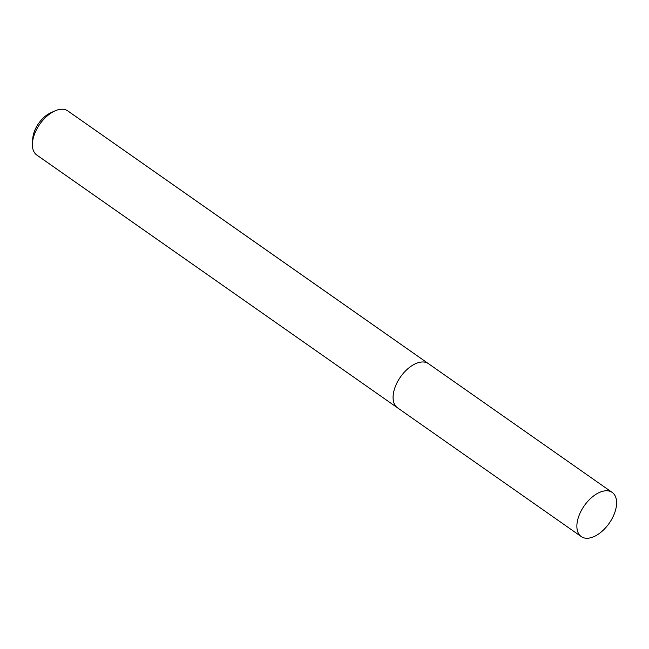 <?xml version="1.0" encoding="UTF-8"?>
<svg xmlns="http://www.w3.org/2000/svg" width="649" height="649" viewBox="0 0 649 649"><rect width="100%" height="100%" fill="white"/><g stroke="black" fill="none" stroke-linecap="round" stroke-linejoin="round"><path stroke-width="0.97" d="M428.567 363.74A26.958 15.227 125 0 0 428.421 363.643L67.739 110.882A26.958 15.227 125 0 0 55.003 110.882A26.958 15.227 125 0 0 35.022 132.834A26.958 15.227 125 0 0 32.45 143.064A26.958 15.227 125 0 0 36.798 155.038L397.48 407.799A26.958 15.227 125 0 0 397.626 407.897M581.269 536.593A26.958 15.227 125 0 0 613.978 514.641A26.958 15.227 125 0 0 612.21 492.437A26.958 15.227 125 0 0 579.5 514.389A26.958 15.227 125 0 0 581.269 536.593L397.48 407.791A26.958 15.227 125 0 1 395.712 385.595A26.958 15.227 125 0 1 428.421 363.643A26.958 15.227 125 0 0 395.712 385.595A26.958 15.227 125 0 0 397.48 407.799M55.003 110.882L50.809 112.748A21.563 12.185 125 0 0 34.827 130.303A21.563 12.185 125 0 0 32.766 138.488L32.45 143.064M428.421 363.643L612.21 492.437"/></g></svg>
